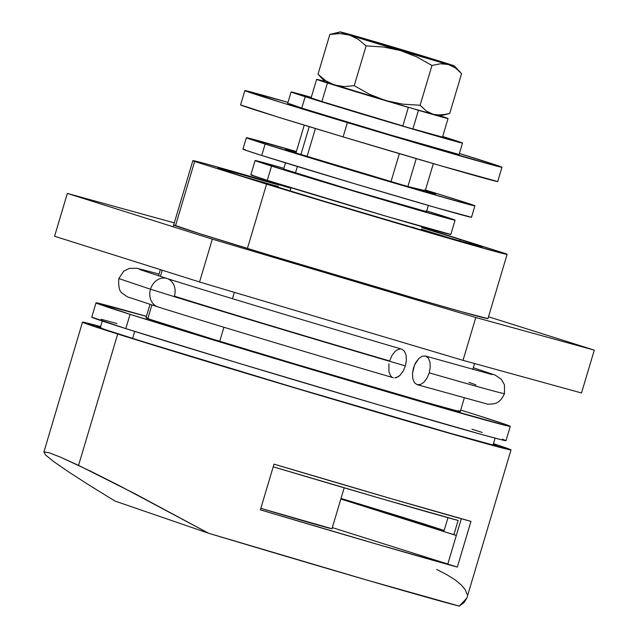 <?xml version="1.0" encoding="UTF-8"?>
<svg xmlns="http://www.w3.org/2000/svg" width="638" height="638" viewBox="0 0 638 638"><rect width="100%" height="100%" fill="white"/><g stroke="black" fill="none" stroke-linecap="round" stroke-linejoin="round"><path stroke-width="0.96" d="M421.75 227.622L460.397 239.577L459.934 241.108L460.397 239.577A137.88 1.443 -163.4 0 1 482.113 246.882A137.88 1.443 -163.4 0 1 387.665 220.174A137.88 1.443 -163.4 0 1 239.569 175.41L220.198 169.094L217.853 168.097L220.581 168.615L278.902 185.036M132.608 338.419L134.698 331.401L132.608 338.419M278.997 184.733L206.417 163.974L194.247 160.832L192.851 160.672L194.654 161.47L266.58 184.151L351.713 209.798L436.296 234.72L501.165 253.047L505.719 254.155L507.106 254.315L505.304 253.525L421.846 227.319M460.397 239.577L479.768 245.893L482.113 246.89L479.377 246.372L422.563 230.39L323.235 200.994L239.569 175.41A137.88 1.443 -163.4 0 1 217.845 168.105M433.385 230.836L505.304 253.525A163.966 1.715 -163.4 0 1 507.114 254.339A163.966 1.715 -163.4 0 1 425.873 231.682A163.966 1.715 -163.4 0 1 266.58 184.151L247.416 248.429L266.58 184.151L194.654 161.47A163.966 1.715 -163.4 0 1 192.851 160.648A163.966 1.715 -163.4 0 1 290.872 188.218M234.329 292.332L232.431 298.68L234.329 292.332M223.914 327.246L219.735 341.274L223.914 327.246M147.817 318.593L151.876 304.98L147.817 318.593M160.393 276.406L162.235 270.225L160.393 276.406M175.498 225.74L194.654 161.47L175.498 225.74M341.019 498.43L444.152 530.505A190.052 1.994 16.6 0 0 341.019 498.43M443.833 531.566L456.345 535.386A204.958 2.145 16.6 0 1 453.865 534.732L443.833 531.566L447.972 517.689L443.833 531.566M458.124 520.448L453.865 534.732L458.124 520.448L381.229 498.637L273.216 466.809A204.958 2.145 16.6 0 0 458.124 520.448M307.093 156.366L315.395 128.525L307.093 156.366L391.03 181.583A74.526 0.782 -163.4 0 1 307.093 156.366L391.03 181.583L307.093 156.366M399.356 153.646L391.03 181.583L399.356 153.646M407.905 186.487L416.215 158.615L407.905 186.487L430.57 192.796L425.259 190.706A74.526 0.782 -163.4 0 1 432.054 193.075A74.526 0.782 -163.4 0 1 407.905 186.487L425.259 190.706L407.905 186.487M433.33 163.623L425.259 190.706L433.33 163.623M295.41 173.01A74.526 0.782 16.6 0 0 375.463 197.206A74.526 0.782 16.6 0 0 426.511 211.649L354.553 191.009L283.671 169.054A74.526 0.782 16.6 0 0 295.41 173.01L297.356 166.478L295.41 173.01M309.231 126.651L300.929 154.508L309.231 126.651M267.274 180.355A104.345 1.093 16.6 0 0 379.355 214.232A104.345 1.093 16.6 0 0 450.827 234.449L388.406 216.896L267.274 180.355L271.533 166.071L267.274 180.355L250.846 174.82A104.345 1.093 16.6 0 0 267.274 180.355M426.734 210.915A104.345 1.093 -163.4 0 1 438.649 214.631A104.345 1.093 -163.4 0 1 455.085 220.166A104.345 1.093 -163.4 0 1 383.613 199.949A104.345 1.093 -163.4 0 1 271.533 166.071A104.345 1.093 -163.4 0 1 255.096 160.545A104.345 1.093 -163.4 0 1 283.886 168.328L257.17 160.936L255.096 160.537L256.875 161.294L262.425 163.161L354.345 191.272L447.182 218.252L453.012 219.775L455.085 220.166L453.307 219.416L426.328 210.787M260.83 508.35A74.526 0.782 16.6 0 0 331.983 528.75L260.83 508.35M291.024 187.724L290.051 190.977L291.024 187.724M68.505 471.825L89.097 485.095L68.505 471.825L53.823 461.673L45.529 454.982L43.918 451.959L49.03 452.725L60.706 457.247L90.564 471.171L118.987 485.47L208.642 533.264L114.896 501.021L89.097 485.095L114.896 501.021L208.642 533.264L367.616 580.293L459.304 606.1L464.081 602.543L466.849 598.117L511.022 449.918A223.587 2.345 -163.4 0 1 357.862 406.597A223.587 2.345 -163.4 0 1 117.703 334.017L78.546 465.373L135.12 493.828L208.642 533.264A223.587 2.345 16.6 0 0 459.304 606.1L466.849 598.093M511.022 449.926L493.437 443.697A223.587 2.345 -163.4 0 1 511.022 449.918L474.018 440.252L357.416 406.47L213.275 363.413L117.703 334.017A223.587 2.345 -163.4 0 1 82.485 322.166A223.587 2.345 -163.4 0 1 100.605 326.592L82.485 322.158L117.703 334.017L78.546 465.373L60.706 457.247L49.03 452.725L43.918 451.959L45.529 454.982M457.334 567.078A223.587 2.345 -163.4 0 1 260.384 509.85L274.013 464.137A223.587 2.345 16.6 0 0 470.964 521.374L457.334 567.078L447.788 564.072L461.314 518.718L447.788 564.072L457.334 567.078L378.262 544.581L260.384 509.85L274.013 464.137L391.891 498.876L470.964 521.374L457.334 567.078M493.286 444.2A208.682 2.185 -163.4 0 1 496.739 445.659A208.682 2.185 -163.4 0 1 353.787 405.234A208.682 2.185 -163.4 0 1 129.642 337.486A208.682 2.185 -163.4 0 1 96.769 326.425A208.682 2.185 -163.4 0 1 100.453 327.095M447.804 564.024L332.326 527.602L447.804 564.024M82.485 322.166L43.918 451.959M100.908 327.206L96.769 326.417L104.951 329.519L141.213 341.115L295.258 387.88L450.388 433.298L492.6 444.885L496.739 445.667L493.182 444.168M467.08 594.329L465.269 589.759L461.274 584.934L455.125 579.902L446.887 574.718L436.639 569.423M53.823 461.673L55.187 462.67M340.844 499.036L443.849 531.526L340.844 499.036M454.766 534.971L456.322 535.457L454.766 534.971M255.096 160.545L250.838 174.828L252.911 175.219M296.184 152.227L289.269 150.48L295.992 152.865A74.526 0.782 -163.4 0 1 289.205 150.488A74.526 0.782 -163.4 0 1 296.184 152.227M304.262 125.144L295.992 152.865L304.262 125.144M502.329 439.103L506.006 440.659L501.723 439.845L480.821 434.263L376.715 404.293L237.272 362.791L125.806 328.61L130.064 314.327A216.138 2.265 -163.4 0 0 362.217 384.491A216.138 2.265 -163.4 0 0 510.272 426.367A216.138 2.265 -163.4 0 0 476.219 414.907L460.692 410.051A216.138 2.265 -163.4 0 1 476.219 414.907L506.588 424.82L510.264 426.375L505.982 425.554L416.925 400.505L261.213 354.433L130.064 314.327A216.138 2.265 -163.4 0 1 96.011 302.867A216.138 2.265 -163.4 0 1 146.429 316.36L96.019 302.859L91.752 317.15A216.138 2.265 16.6 0 0 125.806 328.61L130.064 314.327L96.019 302.859M471.96 429.191L482.28 432.468M510.272 426.367L506.014 440.651A216.138 2.265 16.6 0 1 357.958 398.774A216.138 2.265 16.6 0 1 125.806 328.61L91.76 317.142M101.131 319.255L116.945 323.538M146.636 317.804L149.467 319.183L212.119 338.945L300.291 365.558L424.39 401.9L455.787 410.545L459.639 411.43L458.467 410.649A163.966 1.715 -163.4 0 1 460.269 411.462A163.966 1.715 -163.4 0 1 374.992 387.625A163.966 1.715 -163.4 0 1 212.119 338.945L149.467 319.183A163.966 1.715 -163.4 0 1 146.006 317.772L150.002 304.382M412.22 227.128A78.259 0.821 -163.4 0 1 420.402 229.76M243.198 176.551L278.439 186.599M421.287 229.186L456.274 240.071A126.699 1.324 -163.4 0 0 451.018 238.405M504.491 393.55A201.233 2.105 -163.4 0 1 429.238 372.839L427.005 378.119L423.919 382.218L420.442 384.507L418.719 384.85L417.077 384.634L414.421 382.609L412.794 378.709L412.459 373.533L413.496 367.871L415.729 362.591L418.815 358.492L422.292 356.211L425.618 356.076L427.069 356.825L428.305 358.101L429.94 361.985L430.267 367.185L429.238 372.839A201.233 2.105 16.6 0 0 504.491 393.55M473.316 367.719L495.248 375.128L501.261 379.251L504.435 384.778L504.499 393.542C501.803 399.627 498.294 403.025 493.971 403.718C489.37 404.293 486.938 404.348 486.666 403.878L417.108 384.642L420.442 384.507L423.919 382.218L427.005 378.119L429.238 372.839L430.267 367.185L429.94 361.985L428.305 358.101L425.522 356.044L492.034 374.554M475.932 385.025A171.423 1.794 -163.4 0 1 475.924 385.033A171.423 1.794 16.6 0 0 468.938 382.393M393.239 377.704L393.335 377.736C315.116 354.935 205.962 322.086 157.969 306.91L128.996 297.348C128.573 297.603 126.499 296.351 122.775 293.6C119.577 292.029 118.253 287.02 118.812 278.559L150.512 289.221A14.905 12.433 107.5 0 0 157.937 306.902A14.905 12.433 -72.5 0 1 150.512 289.221L118.812 278.559L123.668 271.27L129.347 268.375L136.899 268.271L159.045 274.029M166.965 278.487A14.905 12.433 107.5 0 0 150.512 289.221A201.233 2.105 16.6 0 0 405.369 365.901L403.128 371.188L400.042 375.288L398.319 376.683L394.85 377.911L396.565 377.568L400.042 375.288L403.128 371.188L405.369 365.901A201.233 2.105 -163.4 0 1 150.512 289.221A14.905 12.433 -72.5 0 1 166.965 278.487A14.905 12.433 -72.5 0 1 174.389 296.16A171.423 1.794 16.6 0 0 389.619 360.941L391.852 355.661L394.938 351.562L396.669 350.158L400.13 348.93M401.653 349.106L404.436 351.163L406.071 355.063L406.398 360.239L405.369 365.901L406.398 360.239L406.071 355.063L404.436 351.163L401.661 349.106C323.665 326.377 214.583 293.552 166.933 278.479L139.658 269.507M388.941 363.788L388.917 371.779L390.552 375.67L391.78 376.946M414.421 382.609L412.794 378.709L412.459 373.533L414.477 365.127L418.815 358.492L422.292 356.211L425.618 356.076M507.114 254.339L487.95 318.617A163.966 1.715 -163.4 0 1 417.14 298.999L460.811 311.527L487.95 318.625M581.513 392.984L463.021 360.35L199.55 281.988L54.573 236.259L67.349 193.41L174.302 222.861L67.349 193.41L212.326 239.138L67.349 193.41L54.573 236.259L199.55 281.988L212.326 239.138L475.796 317.501L212.326 239.138L199.55 281.988L463.021 360.35L475.796 317.501L594.289 350.134L475.796 317.501L463.021 360.35L581.513 392.984L594.289 350.134L488.501 316.767L594.289 350.134L581.513 392.984M173.688 224.919L199.519 233.62L269.603 255.176L417.14 298.999A163.966 1.715 -163.4 0 1 256.013 251.053A163.966 1.715 -163.4 0 1 173.688 224.927M240.582 104.887L277.554 116.945L343.116 136.891A134.155 1.404 16.6 0 0 497.704 181.543L439.765 165.489L343.116 136.891L347.375 122.608A134.155 1.404 -163.4 0 0 501.962 167.26A134.155 1.404 -163.4 0 0 459.408 153.479L499.682 166.295L501.962 167.268L491.81 164.795L347.375 122.608A134.155 1.404 -163.4 0 1 244.84 90.604A134.155 1.404 -163.4 0 1 287.993 102.375L244.84 90.604L240.582 104.887A134.155 1.404 16.6 0 0 343.116 136.891L347.375 122.608L281.813 102.662L244.84 90.604M425.283 190.626A78.259 0.821 -163.4 0 1 435.618 194.143A78.259 0.821 -163.4 0 1 382.018 178.983A78.259 0.821 -163.4 0 1 297.962 153.575L401.82 184.781L434.071 193.848L425.283 190.626M425.458 190.036A119.25 1.252 -163.4 0 1 456.122 199.534L472.87 204.997L474.903 205.859L472.543 205.404L423.401 191.583L265.137 144.036A119.25 1.252 -163.4 0 1 246.348 137.712A119.25 1.252 -163.4 0 1 296.383 151.557L246.348 137.712L242.942 149.14A119.25 1.252 16.6 0 0 261.732 155.465L265.137 144.036L246.348 137.712M424.828 189.845L456.122 199.534A119.25 1.252 -163.4 0 1 474.903 205.851A119.25 1.252 -163.4 0 1 393.223 182.747A119.25 1.252 -163.4 0 1 265.137 144.036L261.732 155.465A119.25 1.252 16.6 0 0 389.81 194.175A119.25 1.252 16.6 0 0 471.498 217.279L437.421 208.044L356.363 184.262L261.732 155.465L244.976 149.994L242.942 149.14L245.311 149.587M296.207 152.147L285.633 149.428L297.962 153.575A78.259 0.821 -163.4 0 1 285.633 149.428A78.259 0.821 -163.4 0 1 296.207 152.147M439.024 61.081L438.856 61.663L439.024 61.081L446.209 63.648L424.709 57.603L355.47 36.805A52.172 0.55 -163.4 0 1 347.247 34.037A52.172 0.55 -163.4 0 1 382.991 44.142A52.172 0.55 -163.4 0 1 439.024 61.081A52.172 0.55 -163.4 0 1 447.246 63.848A52.172 0.55 -163.4 0 1 411.51 53.736A52.172 0.55 -163.4 0 1 355.47 36.805L348.284 34.229L369.785 40.282L439.024 61.081M289.469 103.715L301.782 108.117A89.44 0.933 16.6 0 0 397.849 137.154A89.44 0.933 16.6 0 0 459.113 154.484L462.518 143.056A89.44 0.933 -163.4 0 1 401.254 125.726A89.44 0.933 -163.4 0 1 305.187 96.697L301.782 108.117L389.491 134.69L459.105 154.484M462.518 143.056L442.692 136.516A89.44 0.933 -163.4 0 1 448.426 138.318A89.44 0.933 -163.4 0 1 462.518 143.056L392.896 123.262L305.187 96.697A89.44 0.933 -163.4 0 1 291.103 91.952A89.44 0.933 -163.4 0 1 311.272 97.343L291.103 91.952L305.187 96.697L301.782 108.117A89.44 0.933 16.6 0 1 287.69 103.38L291.103 91.952M402.825 125.949L408.36 107.375A68.569 0.718 -163.4 0 1 327.438 82.98L321.903 101.554A68.569 0.718 16.6 0 0 402.825 125.949L408.36 107.375L327.438 82.98A68.569 0.718 -163.4 0 1 316.631 79.343A68.569 0.718 -163.4 0 1 324.726 81.401L316.639 79.343L327.438 82.98L321.903 101.554L402.825 125.949M311.097 97.917A68.569 0.718 16.6 0 0 321.903 101.554L311.097 97.917L316.631 79.343M442.517 137.098L412.906 128.892A68.569 0.718 16.6 0 0 442.517 137.09L448.051 118.524A68.569 0.718 -163.4 0 1 418.44 110.318L412.906 128.892L418.44 110.318L413.735 108.835A59.621 0.622 -163.4 0 1 404.963 106.275L325.205 81.911A59.621 0.622 16.6 0 0 334.599 85.061A59.621 0.622 16.6 0 0 385.655 100.573A59.621 0.622 16.6 0 0 404.963 106.275A59.621 0.622 16.6 0 0 413.735 108.835L442.86 117.264L448.051 118.524L440.156 115.813A68.569 0.718 -163.4 0 1 448.051 118.524M439.391 115.901L413.735 108.835A59.621 0.622 16.6 0 0 433.401 114.449L426.328 111.012L420.107 105.262L402.722 104.146L385.655 100.573L369.426 94.249L354.242 85.675L344.209 86.577L334.599 85.061L325.874 80.811L317.995 74.239L325.213 81.919M437.277 115.127L433.401 114.449A59.621 0.622 16.6 0 0 439.47 115.98L446.672 114.266L437.277 115.127A59.621 0.622 16.6 0 0 437.269 115.127M449.511 64.629L444.997 62.819A59.621 0.622 -163.4 0 1 454.384 65.961A59.621 0.622 -163.4 0 1 448.307 64.454A59.621 0.622 -163.4 0 1 400.56 50.577L416.781 56.902L431.974 65.475L440.403 63.768L444.431 63.768L454.288 65.905L393.941 47.308L340.206 31.98L385.679 46.135L448.307 64.454L455.373 67.891L461.593 73.633L449.734 113.42L446.672 114.266M340.118 31.9L329.862 34.452L339.958 33.559L349.504 35.066A59.621 0.622 -163.4 0 1 340.118 31.9A59.621 0.622 -163.4 0 1 346.195 33.431L346.195 33.431A59.621 0.622 -163.4 0 1 393.941 47.308L393.917 47.3A59.621 0.622 -163.4 0 1 444.997 62.819M392.075 48.44L400.56 50.577A59.621 0.622 -163.4 0 1 349.504 35.066L358.285 39.357L366.1 45.888L383.494 47.005L392.075 48.44M338.299 32.745L329.862 34.452L339.958 33.559L349.504 35.066L358.285 39.357L366.1 45.888L354.242 85.675L344.209 86.577L334.599 85.061L325.874 80.811L317.995 74.239L329.862 34.452L317.995 74.239L324.208 79.981M449.734 113.42L461.593 73.633L455.373 67.891L448.307 64.454L440.403 63.768L431.974 65.475L420.107 105.262L431.974 65.475L416.781 56.902L400.56 50.577L383.494 47.005L366.1 45.888L354.242 85.675L369.426 94.249L385.655 100.573L402.722 104.146L420.107 105.262L426.328 111.012L433.401 114.449L441.305 115.135L449.734 113.42M100.222 327.884L102.263 321.034M474.56 363.532L472.782 369.49M464.265 398.064L459.854 412.874M158.519 275.807L160.361 269.627M173.137 226.777L192.851 160.648M493.054 444.989L495.096 438.146M428.369 205.436L426.511 211.649M450.827 234.449L455.085 220.166M331.983 528.75L344.185 487.815M283.671 169.062L285.521 162.849M501.962 167.26L497.704 181.543M474.903 205.851L471.498 217.279M460.421 72.349L454.384 65.961"/></g></svg>
